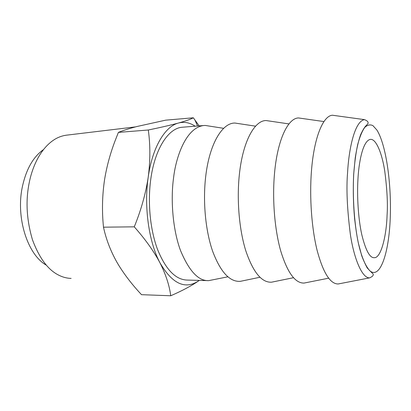 <?xml version="1.0" encoding="UTF-8"?>
<svg xmlns="http://www.w3.org/2000/svg" width="411" height="411" viewBox="0 0 411 411"><rect width="100%" height="100%" fill="white"/><g stroke="black" fill="none" stroke-linecap="round" stroke-linejoin="round"><path stroke-width="0.62" d="M387.08 215.066C387.866 203.979 387.1 189.404 384.783 171.346C382.194 153.899 376.163 138.425 370.326 139.401C362.456 140.778 358.618 164.349 357.94 179.427C356.928 195.841 358.197 218.673 361.814 234.779C365.713 250.499 369.879 258.134 374.313 257.682C380.899 258.231 386.458 236.325 387.08 215.066M46.279 265.136C27.758 254.81 15.813 218.236 22.24 187.385C26.027 169.522 33.111 156.925 43.489 149.589M135.548 126.881L66.279 135.198C62.071 135.779 58.126 137.228 54.432 139.545C39.209 149.265 31.714 169.127 29.001 183.845C25.554 201.606 26.705 220.245 32.459 239.762C39.322 258.247 48.174 270.089 59.014 275.298C62.898 277.24 66.931 278.278 71.108 278.411M369.772 277.846L338.166 283.975C330.197 283.996 323.19 272.842 317.148 250.515C311.687 228.578 309.411 197.886 311.41 171.598C313.881 137.819 323.056 115.655 332.473 115.234L364.439 119.632C353.933 121.512 348.585 152.255 347.588 172.558C346.216 188.428 347.141 209.04 350.357 234.383C353.984 258.719 362.204 278.581 369.772 277.846C372.161 276.629 373.28 275.678 373.142 275C373.64 273.798 373.358 274.671 367.177 267.869C359.337 253.15 356.984 238.498 354.626 218.878C353.275 203.851 352.957 188.962 353.686 174.223L355.232 157.886C356.83 147.929 358.649 140.156 360.688 134.567C362.939 129.768 364.855 126.686 366.442 125.314L368.03 123.547C367.994 122.709 368.934 121.425 364.439 119.632M328.61 278.196L304.078 283.066C295.149 283.328 287.34 272.539 280.646 250.7C274.605 229.246 272.174 199.104 274.527 173.262C277.446 139.94 287.911 118.121 298.509 117.947L323.955 121.569M193.334 117.787L165.669 120.161L137.207 126.454C129.326 128.484 123.053 130.462 118.399 132.393L115.286 140.3C110.395 153.026 106.85 165.982 104.646 179.17C102.231 195.05 101.846 211.054 103.49 227.18C106.089 239.259 110.554 250.916 116.873 262.151L118.707 265.259C124.959 275.329 132.563 285.136 141.523 294.682L170.74 295.766C169.404 285.388 165.803 274.384 159.936 262.763C153.776 251.152 145.217 239.176 134.263 226.836C141.076 210.17 145.725 193.612 148.217 177.151C150.359 160.742 150.385 145.032 148.304 130.004C160.886 127.405 170.95 125.078 178.497 123.023C185.741 120.998 190.689 119.257 193.334 117.787L199.176 125.889M118.399 132.393L148.304 130.004M103.49 227.18L134.263 226.836M195.158 126.208C189.779 122.612 184.226 121.553 178.497 123.023C165.037 126.347 152.347 147.344 148.217 177.151C143.824 206.707 148.833 242.022 159.936 262.763C172.245 283.873 185.166 289.894 198.698 280.826L199.304 280.389L198.698 280.826C191.814 285.645 182.494 290.628 170.74 295.766M293.454 277.723L271.496 282.193C261.684 282.686 253.13 272.246 245.824 250.874C239.238 229.883 236.654 200.265 239.33 174.85C242.67 141.965 254.342 120.48 266.045 120.546L288.969 123.916M207.637 280.605L187.2 280.076C175.615 279.752 165.731 269.539 157.541 249.436C150.159 229.728 147.503 202.402 150.827 178.842C154.947 148.679 168.382 128.319 182.042 127.256L203.486 125.545C185.561 127.991 175.785 158.014 173.576 177.814C170.55 199.335 172.635 229.281 180.48 250.433C189.096 271.075 198.508 281.145 208.716 280.631L227.838 276.819M259.901 277.266L240.317 281.34C229.687 282.064 220.44 271.964 212.564 251.044C205.474 230.494 202.741 201.369 205.716 176.365C209.44 143.901 222.248 122.74 234.979 123.048L255.575 126.172M223.661 128.33L205.223 125.447L203.486 125.545M353.707 174.249C352.494 197.388 354.251 223.327 358.305 242.916L361.721 255.724C364.295 262.721 367.013 267.751 369.864 270.818C380.057 279.418 388.821 253.464 390.214 218.893C391.709 184.364 386.129 144.713 376.913 130.056L372.895 125.607C370.111 124.276 367.372 124.913 364.675 127.508C362.065 131.289 359.733 136.966 357.688 144.549C355.869 153.149 354.539 163.049 353.707 174.249M374.313 257.682L373.861 257.676M197.578 126.018L194.835 119.806"/></g></svg>
